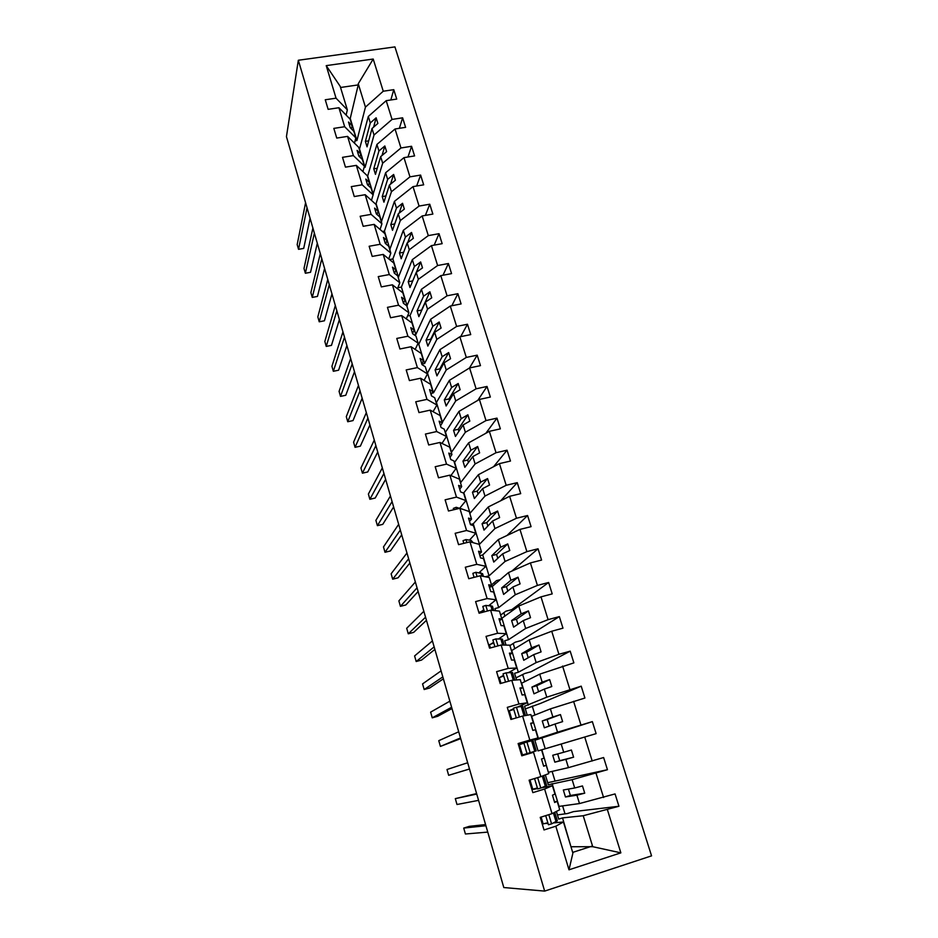 <?xml version="1.0" encoding="UTF-8"?>
<svg xmlns="http://www.w3.org/2000/svg" width="938" height="938" viewBox="0 0 938 938"><rect width="100%" height="100%" fill="white"/><g stroke="black" fill="none" stroke-linecap="round" stroke-linejoin="round"><path stroke-width="1.41" d="M651.558 855.855L394.933 46.9L298.331 60.255L544.661 891.1L651.558 855.855M359.383 149.564L368.317 116.464L370.299 122.925L365.386 141.368L367.051 146.844L372.023 128.518L374.016 135.013L392.049 119.431L402.613 117.813L399.377 128.318M390.829 99.979L393.772 89.673L396.727 99.088L386.198 100.671L368.317 116.464M355.08 140.829L356.932 140.536L365.445 107.131L383.255 91.221L393.772 89.673M367.555 176.473L376.912 144.452L378.929 150.983L373.758 168.828L375.446 174.351L380.664 156.634L382.681 163.2L400.96 147.981L411.559 146.281L407.983 156.986M402.613 117.813L405.603 127.345L395.039 128.987L376.912 144.452M364.061 167.515L365.07 167.351L374.016 135.013M375.235 203.781L376.091 203.628L385.612 172.756L387.652 179.369L382.235 196.581L383.935 202.174L389.399 185.079L391.451 191.727L409.965 176.848L420.611 175.078L416.66 186.005M411.559 146.281L414.584 155.919L403.973 157.643L385.612 172.756M373.019 194.506L382.681 163.2M382.423 231.487L384.439 231.135L394.417 201.377L396.469 208.072L390.794 224.651L392.518 230.302L398.251 213.852L400.315 220.571L419.075 206.067L429.756 204.214L425.395 215.388M420.611 175.078L423.671 184.833L413.013 186.627L394.417 201.377M381.344 221.907L391.451 191.727M389.528 259.556L392.87 258.947L403.317 230.338L405.392 237.103L399.459 253.049L401.206 258.759L407.186 242.954L409.285 249.754L428.303 235.614L439.019 233.691L434.177 245.123M429.756 204.214L432.864 214.075L422.159 215.951L403.317 230.338M389.751 249.614L400.315 220.571M397.876 287.732L401.405 287.063L412.321 259.638L414.42 266.486L408.218 281.752L409.988 287.532L416.238 272.407L418.36 279.29L437.624 265.524L448.399 263.519L442.994 275.244M439.019 233.691L442.161 243.669L431.421 245.627L412.321 259.638M398.251 277.625L409.285 249.754M407.561 315.977L410.035 315.485L421.432 289.279L423.554 296.209L417.082 310.795L418.864 316.645L425.395 302.2L427.54 309.153L447.074 295.798L457.885 293.7L451.835 305.741M448.399 263.519L451.565 273.615L440.79 275.655L421.432 289.279M406.846 305.952L418.36 279.29M417.516 344.492L418.77 344.246L430.648 319.272L432.805 326.283L426.051 340.166L427.857 346.087L434.657 332.345L436.827 339.38L456.63 326.424L467.476 324.243L460.675 336.636M457.885 293.7L461.097 303.924L450.275 306.046L430.648 319.272M414.221 334.866L415.827 334.549L427.54 309.153M427.306 373.383L439.969 349.628L442.15 356.71L435.115 369.877L436.944 375.868L444.037 362.842L446.23 369.971L466.303 357.425L477.196 355.162L469.469 368.001M467.476 324.243L470.735 334.596L459.866 336.801L439.969 349.628M421.842 364.085L424.609 363.51L436.827 339.38M436.229 402.789L449.408 380.336L451.612 387.511L444.295 399.94L446.136 405.99L453.523 393.714L455.739 400.925L476.094 388.813L487.021 386.456L477.794 400.385M477.196 355.162L480.479 365.632L469.575 367.931L449.408 380.336M431.914 393.151L433.508 392.811L446.23 369.971M445.257 432.535L458.963 411.407L461.191 418.676L453.57 430.354L455.446 436.475L463.126 424.949L465.365 432.254L486.001 420.576L496.976 418.125L485.872 433.262M487.021 386.456L490.351 397.055L479.4 399.436L458.963 411.407M442.208 422.499L455.739 400.925M454.391 462.622L468.625 442.865L470.888 450.217L462.962 461.121L464.849 467.323L472.846 456.572L475.109 463.958L496.026 452.726L507.048 450.193L493.587 466.702M496.976 418.125L500.353 428.854L489.355 431.328L468.625 442.865M451.307 452.479L465.365 432.254M463.571 493.071L478.415 474.698L480.702 482.144L472.459 492.251L474.382 498.524L482.671 488.581L484.981 496.061L506.192 485.286L517.248 482.648L500.74 500.74M507.048 450.193L510.471 461.05L499.426 463.618L478.415 474.698M460.511 482.789L475.109 463.958M470.43 524.471L473.256 523.779L488.323 506.93L490.633 514.458L482.073 523.756L484.02 530.111L492.638 520.977L494.959 528.551L516.475 518.245L527.578 515.513L506.989 535.492M517.248 482.648L520.707 493.646L509.627 496.308L488.323 506.93M469.821 513.461L484.981 496.061M479.881 555.648L482.718 554.933L498.348 539.549L500.693 547.182L491.805 555.648L493.763 562.061L502.709 553.772L505.066 561.44L526.886 551.614L538.037 548.789L511.796 571.125M527.578 515.513L531.072 526.652L519.957 529.407L498.348 539.549M479.236 544.497L494.959 528.551M487.385 550.336L482.636 554.944M495.112 584.022L494.584 582.287M489.437 587.188L492.286 586.449L508.49 572.579L510.87 580.294L501.654 587.915L503.636 594.411L512.922 586.977L515.302 594.739L537.427 585.418L548.624 582.486L511.785 609.641L505.84 611.224L500.658 615.082M538.037 548.789L541.578 560.068L530.404 562.929L508.49 572.579M485.345 576.776L489.05 575.815L505.066 561.44M500.212 579.661L496.519 580.622L491.512 584.937M504.89 616.184L503.835 612.713M501.666 618.412L518.773 606.018L521.176 613.839L511.62 620.569L513.625 627.147L523.252 620.593L525.667 628.448L548.097 619.643L559.341 616.606L521.235 640.548L515.267 642.178L509.909 645.579M548.624 582.486L552.212 593.895L540.991 596.861L518.773 606.018M495.627 610.72L494.971 608.563L498.699 607.578L515.302 594.739M514.786 648.733L513.192 643.491M511.456 650.691L529.173 639.868L531.611 647.795L521.716 653.622L523.744 660.282L533.71 654.63L536.161 662.591L558.919 654.302L570.198 651.16L530.802 671.807L524.811 673.484L515.959 677.857M559.341 616.606L562.976 628.167L551.72 631.239L529.173 639.868M506.039 645.11L504.714 640.736L508.455 639.716L525.667 628.448M524.811 681.68L522.665 674.621M521.376 683.345L539.713 674.152L542.176 682.172L531.928 687.085L533.98 693.827L544.31 689.102L546.784 697.169L581.208 686.17L540.464 703.43L525.35 708.87M570.198 651.16L573.88 662.873L539.713 674.152M516.58 679.933L514.575 673.296L518.327 672.253L536.161 662.591M534.953 715.014L532.245 706.103M531.4 716.398L550.383 708.882L552.881 716.995L542.258 720.97L544.345 727.794L555.038 724.019L557.547 732.179L592.347 721.627L534.848 740.234M581.208 686.17L584.925 698.024L550.383 708.882M527.262 715.213L524.553 706.244L546.784 697.169M548.367 772.291L541.847 749.767L538.072 750.892L596.122 733.633L592.347 721.627M545.213 748.735L541.93 737.948M541.847 749.767L561.194 744.045L563.715 752.264L552.728 755.266L554.839 762.172L565.895 759.37L568.44 767.636L603.626 757.541L607.449 769.711L572.133 779.654L574.689 787.979L563.328 789.995L565.462 796.983L576.905 795.19L579.485 803.561L615.058 793.923L618.939 806.258L583.225 815.732L592.734 846.697L620.862 852.853L568.991 869.807L572.895 853.111L563.445 821.981L555.824 826.214L568.991 869.807M596.122 733.633L561.194 744.045M538.072 750.892L534.648 739.601L557.547 732.179M547.698 782.702L607.449 769.711M555.05 781.084L552.107 771.411M545.341 774.917L548.331 784.789L572.133 779.654M548.66 772.209L568.44 767.636M336.05 98.185L326.225 65.625L340.201 86.355L347.341 109.852L336.05 98.185L325.263 99.768L328.136 109.347L338.935 107.729L344.668 126.724L355.83 137.851L354.494 143.186M351.387 128.846L352.149 125.715L350.179 119.232L338.935 107.729M344.668 126.724L333.834 128.389L336.742 138.074L347.576 136.385L353.38 155.591L364.425 166.178L362.936 171.607M359.852 157.092L360.708 153.902L358.715 147.336L347.576 136.385M353.38 155.591L342.511 157.338L345.454 167.14L356.334 165.369L362.197 184.809L373.125 194.823L371.46 200.369M368.411 185.665L369.349 182.406L367.333 175.769L356.334 165.369M362.197 184.809L351.293 186.627L354.259 196.546L365.187 194.705L371.12 214.368L381.918 223.807L380.066 229.47M377.053 214.568L378.108 211.238L376.068 204.519L365.187 194.705M371.12 214.368L360.169 216.268L363.17 226.304L374.145 224.381L380.16 244.279L390.818 253.119L388.742 258.911M385.788 243.81L386.96 240.421L384.897 233.621L374.145 224.381M380.16 244.279L369.15 246.26L372.198 256.426L383.208 254.421L389.293 274.553L399.811 282.784L397.489 288.716M394.605 273.404L395.918 269.933L393.831 263.05L383.208 254.421M389.293 274.553L378.249 276.616L381.332 286.899L392.389 284.812L398.544 305.202L408.921 312.8L406.306 318.885M403.504 303.349L404.981 299.797L402.859 292.832L392.389 284.812M398.544 305.202L387.453 307.347L390.571 317.748L401.675 315.578L407.901 336.214L418.137 343.179L415.182 349.428M412.568 333.482L414.15 330.012L412.005 322.965L401.675 315.578M407.901 336.214L396.774 338.442L399.928 348.983L411.079 346.72L417.387 367.602L427.47 373.91L424.093 380.359M421.783 363.874L423.425 360.591L421.268 353.462L411.079 346.72M417.387 367.602L406.201 369.924L409.402 380.594L420.587 378.237L426.978 399.377L436.909 405.017L433.039 411.688M431.093 394.628L432.817 391.533L430.624 384.322L420.587 378.237M426.978 399.377L415.745 401.792L418.981 412.591L430.225 410.141L436.686 431.55L446.465 436.498L441.986 443.428M440.532 425.758L442.314 422.85L440.11 415.546L430.225 410.141M436.686 431.55L425.418 434.06L428.689 444.987L439.981 442.455L446.523 464.122L456.126 468.355L450.897 475.601M450.076 457.263L451.94 454.543L449.701 447.156L439.981 442.455M446.523 464.122L435.197 466.725L438.515 477.794L449.853 475.156L456.478 497.105L465.916 500.611L459.831 508.079M459.726 489.144L461.672 486.634L459.409 479.154L449.853 475.156M456.478 497.105L445.116 499.813L448.47 511.011L459.855 508.279L466.561 530.498L475.824 533.265L469.446 540.147M469.504 521.422L471.533 519.113L469.235 511.538L459.855 508.279M466.561 530.498L455.153 533.3L458.553 544.661L469.973 541.824L476.774 564.324L485.861 566.329L479.154 572.614M479.412 554.088L481.511 551.99L479.189 544.333L469.973 541.824M476.774 564.324L465.307 567.232L468.754 578.723L480.233 575.78L487.115 598.573L496.014 599.792L488.921 605.502M489.425 587.165L491.618 585.289L489.261 577.527L480.233 575.78M487.115 598.573L475.601 601.586L479.095 613.229L490.609 610.181L497.586 633.267L506.297 633.689L498.746 638.801M499.567 620.651L501.842 618.998L499.462 611.13L490.609 610.181M497.586 633.267L486.025 636.386L489.566 648.181L501.138 645.027L508.197 668.419L516.721 668.008L508.49 672.581M509.838 654.56L512.207 653.129L509.791 645.168L501.138 645.027M508.197 668.419L496.589 671.643L500.165 683.591L511.785 680.331L518.937 704.016L527.262 702.761L517.729 706.971M520.25 688.891L522.689 687.695L520.25 679.64L511.785 680.331M518.937 704.016L507.294 707.358L510.917 719.458L522.583 716.081L529.829 740.082L537.943 737.96L518.444 744.573M530.779 723.667L533.312 722.706L530.838 714.545L522.583 716.081M529.829 740.082L518.128 743.541L521.809 755.805L533.523 752.311L540.863 776.629L548.765 773.615L546.244 765.302L543.594 765.971M521.786 755.747L533.523 752.311M540.863 776.629L529.114 780.205L532.843 792.633L544.603 789.022L552.036 813.656L540.241 817.35L544.017 829.954L555.824 826.214M541.332 787.85L552.435 785.704L544.603 789.022M537.556 788.577L533.335 789.386L537.157 788.213L534.508 788.729M557.453 814.923L567.467 813.527L573.552 811.616L618.939 806.258M565.004 813.809L562.589 805.859M556.398 811.44L558.72 819.109L562.53 817.901L583.225 815.732M558.72 806.434L579.485 803.561M563.445 821.981L553.619 822.907M548.038 823.435L544.908 823.458M347.341 109.852L346.122 115.081M483.762 609.641L481.511 611.459M493.587 642.295L490.797 644.183M503.518 675.348L499.802 677.424M512.605 709.82L509.697 710.523L513.578 708.8M326.225 65.625L373.207 59.035L383.255 91.221M386.198 100.671L392.049 119.431M395.039 128.987L400.96 147.981M403.973 157.643L409.965 176.848M413.013 186.627L419.075 206.067M422.159 215.951L428.303 235.614M431.421 245.627L437.624 265.524M440.79 275.655L447.074 295.798M450.275 306.046L456.63 326.424M459.866 336.801L466.303 357.425M469.575 367.931L476.094 388.813M479.4 399.436L486.001 420.576M489.355 431.328L496.026 452.726M499.426 463.618L506.192 485.286M509.627 496.308L516.475 518.245M519.957 529.407L526.886 551.614M530.404 562.929L537.427 585.418M540.991 596.861L548.097 619.643M551.72 631.239L558.919 654.302M562.577 666.05L569.87 689.418M573.587 701.319L580.962 724.98M584.726 737.034L592.206 761.011M596.017 773.229L603.591 797.523M607.461 809.893L620.862 852.853M365.07 167.351L359.664 149.517M352.149 125.715L348.514 122.034L350.226 127.674L353.849 131.332L355.83 137.851M372.023 128.518L377.873 123.417L376.138 117.813L370.299 122.925M373.301 194.459L367.825 176.426M360.708 153.902L357.108 150.397L358.832 156.107L362.42 159.577L364.425 166.178M380.664 156.634L386.597 151.651L384.838 145.976L378.929 150.983M381.614 221.86L376.091 203.628M369.349 182.406L365.797 179.076L367.544 184.856L371.096 188.151L373.125 194.823M389.399 185.079L395.414 180.213L393.643 174.468L387.652 179.369M390.032 249.567L384.439 231.135M378.108 211.238L374.59 208.107L376.361 213.946L379.867 217.053L381.918 223.807M398.251 213.852L404.337 209.092L402.543 203.288L396.469 208.072M398.533 277.578L392.87 258.947M386.96 240.421L383.478 237.466L385.272 243.376L388.742 246.295L390.818 253.119M407.186 242.954L413.365 238.322L411.548 232.448L405.392 237.103M407.127 305.905L401.405 287.063M395.918 269.933L392.483 267.178L394.3 273.157L397.724 275.878L399.811 282.784M416.238 272.407L422.499 267.893L420.658 261.948L414.42 266.486M415.827 334.549L410.035 315.485M404.981 299.797L401.593 297.24L403.422 303.291L406.799 305.811L408.921 312.8M425.395 302.2L431.738 297.815L429.885 291.8L423.554 296.209M424.609 363.51L418.77 344.246M414.15 330.012L410.809 327.667L412.661 333.787L415.991 336.097L418.137 343.179M434.657 332.345L441.083 328.089L439.207 322.004L432.805 326.283M433.508 392.811L427.587 373.312M423.425 360.591L420.13 358.445L422.018 364.648L425.289 366.746L427.47 373.91M444.037 362.842L450.545 358.726L448.645 352.571L442.15 356.71M442.502 422.44L436.522 402.73M432.817 391.533L429.581 389.61L431.48 395.883L434.704 397.759L436.909 405.017M453.523 393.714L460.124 389.739L458.201 383.501L451.612 387.511M451.6 452.409L445.55 432.465M442.314 422.85L439.125 421.15L441.059 427.505L444.237 429.158L446.465 436.498M463.126 424.949L469.821 421.115L467.874 414.807L461.191 418.676M460.804 482.73L454.672 462.551M451.94 454.543L448.798 453.077L450.756 459.503L453.875 460.933L456.126 468.355M472.846 456.572L479.623 452.878L477.653 446.5L470.888 450.217M470.102 513.391L463.911 492.989M461.672 486.634L458.588 485.392L460.57 491.899L463.642 493.095L465.916 500.611M482.671 488.581L489.554 485.04L487.561 478.568L480.702 482.144M479.529 544.427L473.256 523.779M471.533 519.113L468.508 518.116L470.501 524.705L473.514 525.655L475.824 533.265M492.638 520.977L499.614 517.588L497.586 511.046L490.633 514.458M489.05 575.815L482.718 554.933M481.511 551.99L478.544 551.239L480.561 557.911L483.516 558.614L485.861 566.329M502.709 553.772L509.791 550.536L507.739 543.911L500.693 547.182M498.699 607.578L492.286 586.449M491.618 585.289L488.698 584.784L490.75 591.538L493.646 591.995L496.014 599.792M512.922 586.977L520.086 583.905L518.022 577.198L510.87 580.294M508.455 639.716L501.959 618.341M501.842 618.998L498.993 618.752L501.068 625.587L503.905 625.787L506.297 633.689M523.252 620.593L530.521 617.685L528.422 610.896L521.176 613.839M518.327 672.253L511.749 650.609M512.207 653.129L509.416 653.141L511.515 660.071L514.294 660.012L516.721 668.008M533.71 654.63L541.085 651.898L538.963 645.016L531.611 647.795M528.317 705.165L521.669 683.263M522.689 687.695L519.969 687.976L522.091 694.999L524.799 694.659L527.262 702.761M544.31 689.102L551.79 686.546L549.645 679.581L542.176 682.172M538.424 738.487L531.694 716.315M533.312 722.706L530.662 723.268L532.807 730.374L535.457 729.752L537.943 737.96M555.038 724.019L562.624 721.627L560.443 714.58L552.881 716.995M541.566 749.896L544.075 758.162L541.484 759.006L543.665 766.217L546.244 765.302M565.895 759.37L573.599 757.177L571.394 750.025L563.715 752.264M559.025 806.34L552.13 783.629M552.435 785.704L554.979 794.076L552.459 795.213L554.663 802.518L557.172 801.322L559.728 809.74L552.036 813.656M554.428 801.732L557.172 801.322M576.905 795.19L584.726 793.173L582.486 785.938L574.689 787.979M570.984 846.838L562.53 817.901M571.289 846.744L592.734 846.697M356.932 140.536L350.237 118.458L358.222 84.912L340.541 87.48M373.207 59.035L358.257 83.74L365.445 107.131M358.257 83.74L358.222 84.912M544.661 891.1L503.8 887.536L286.442 136.631L298.331 60.255M572.672 852.396L592.101 846.123M350.237 118.458L349.522 118.563M389.223 259.31L388.942 258.36M565.462 796.983L570.374 795.471L568.416 789.093M570.374 795.471L584.726 793.173M554.839 762.172L559.728 760.695L557.653 753.918M559.728 760.695L573.599 757.177M549.14 726.094L547.124 719.54L542.258 720.97M547.124 719.54L560.443 714.58M538.611 691.716L536.771 685.713L531.928 687.085M536.771 685.713L549.645 679.581M528.211 657.749L526.546 652.297L521.716 653.622M526.546 652.297L538.963 645.016M517.94 624.204L516.439 619.279L511.62 620.569M516.439 619.279L528.422 610.896M507.798 591.081L506.45 586.66L501.654 587.915M506.45 586.66L518.022 577.198M497.785 558.345L496.577 554.44L491.805 555.648M496.577 554.44L507.739 543.911M487.877 526.007L486.834 522.595L482.073 523.756M486.834 522.595L497.586 511.046M478.099 494.068L477.196 491.125L472.459 492.251M477.196 491.125L487.561 478.568M468.437 462.504L467.687 460.03L462.962 461.121M467.687 460.03L477.653 446.5M458.893 431.304L458.272 429.299L453.57 430.354M458.272 429.299L467.874 414.807M449.454 400.491L448.974 398.931L444.295 399.94M448.974 398.931L458.201 383.501M440.121 370.029L439.781 368.904L435.115 369.877M439.781 368.904L448.645 352.571M430.905 339.919L430.694 339.228L426.051 340.166M430.694 339.228L439.207 322.004M421.795 310.161L417.082 310.795M421.713 309.892L429.885 291.8M412.732 280.908L408.218 281.752M416.378 272.301L420.658 261.948M403.657 252.275L399.459 253.049M407.713 242.567L411.548 232.448M394.734 223.959L390.794 224.651M399.096 213.184L402.543 203.288M385.928 195.96L382.235 196.581M390.525 184.165L393.643 174.468M377.24 168.254L373.758 168.828M382.024 155.485L384.838 145.976M368.669 140.852L365.386 141.368M373.594 127.146L376.138 117.813M485.907 825.733L463.724 828.078L469.27 826.355L485.579 824.572M463.724 828.078L465.412 833.999L487.76 832.1M554.757 812.273L557.324 820.773L551.591 823.881L548.824 814.665M551.591 823.881L548.437 824.748L545.705 815.65M547.827 822.743L542.27 824.139M476.75 794.064L455.317 798.637L476.598 793.571M455.317 798.637L456.994 804.499L478.568 800.36M543.653 775.562L546.69 785.61L540.804 788.049L537.65 777.602M540.804 788.049L537.673 788.952L534.543 778.552M537.368 787.955L531.893 789.456M469.481 768.984L448.657 775.304L447.004 769.5L467.675 762.746M448.657 775.304L469.492 769.019M526.933 742.017L530.146 752.675L536.184 750.869L533.019 740.399L526.933 742.017L523.838 742.943L527.05 753.601L521.622 755.207M530.146 752.675L527.05 753.601M523.932 743.236L518.538 744.878M460.499 737.948L440.414 746.414L438.773 740.668L458.717 731.781M440.414 746.414L460.699 738.628M525.491 715.542L522.677 706.232L516.451 707.217L513.391 708.178L516.31 717.898M519.394 717.007L516.451 707.217M513.766 709.421L508.431 711.18M451.624 707.264L432.254 717.828L430.624 712.141L449.853 701.167M432.254 717.828L437.729 716.269L451.999 708.565M514.774 680.085L512.476 672.476L506.098 672.851L503.061 673.836L505.547 682.078M508.619 681.223L506.098 672.851M503.718 676.028L498.453 677.881M442.83 676.908L424.175 689.524L422.569 683.896L441.083 670.881M424.175 689.524L429.639 688.011L443.393 678.831M504.187 645.074L502.381 639.13L495.874 638.919L492.872 639.927L494.912 646.728M497.972 645.895L495.874 638.919M493.798 643.022L488.604 644.981M434.142 646.892L416.179 661.513L414.596 655.943L432.418 640.924M416.179 661.513L421.619 660.035L434.869 649.413M493.74 610.521L492.427 606.183L485.778 605.409L482.8 606.44L484.418 611.822M487.467 611.013L485.778 605.409M483.996 610.427L478.861 612.467M425.547 617.204L408.264 633.795L406.693 628.272L423.835 611.306M408.264 633.795L413.693 632.353L426.45 620.311M483.41 576.401L482.578 573.646L475.801 572.297L472.858 573.353L474.065 577.362M477.09 576.589L475.801 572.297M417.047 587.833L400.432 606.347L398.873 600.883L415.358 581.994M400.432 606.347L405.837 604.951L418.114 591.515M473.221 542.703L471.064 540.405L465.952 539.596L463.032 540.675L463.829 543.348M466.854 542.598L465.952 539.596M408.64 558.778L392.682 579.18L391.134 573.775L406.963 553.01M392.682 579.18L398.064 577.82L409.871 563.023M463.173 509.44L456.22 507.294L453.324 508.396L453.734 509.756M456.747 509.029L456.22 507.294M400.315 530.04L385.002 552.283L383.478 546.936L398.662 524.33M385.002 552.283L390.372 550.958L401.71 534.836M447.672 475.672L443.756 476.574M392.084 501.607L377.404 525.643L375.892 520.356L390.454 495.956M377.404 525.643L382.751 524.365L393.632 506.942M383.947 473.479L369.877 499.286L368.388 494.045L382.329 467.886M369.877 499.286L375.212 498.031L385.647 479.341M375.892 445.644L362.431 473.174L360.942 467.992L374.285 440.11M362.431 473.174L367.743 471.966L377.733 452.022M367.919 418.102L355.056 447.332L353.579 442.185L366.336 412.626M355.056 447.332L360.344 446.148L369.912 424.984M360.028 390.853L347.74 421.737L346.298 416.648L358.457 385.436M347.74 421.737L353.028 420.587L362.162 398.228M352.219 363.885L340.506 396.387L339.075 391.345L350.671 358.527M340.506 396.387L345.77 395.273L354.494 371.741M344.492 337.188L333.342 371.284L331.923 366.289L342.956 331.888M333.342 371.284L338.595 370.205L346.908 345.524M336.848 310.771L326.248 346.415L324.841 341.479L335.323 305.53M326.248 346.415L331.477 345.372L339.392 319.577M329.285 284.636L319.225 321.793L317.83 316.903L327.772 279.43M319.225 321.793L324.431 320.784L331.958 293.887M321.793 258.747L312.26 297.405L310.877 292.562L320.304 253.612M312.26 297.405L317.454 296.431L324.595 268.444M314.371 233.14L305.366 273.251L303.994 268.444L312.893 228.04M305.366 273.251L310.537 272.301L317.302 243.27M307.031 207.779L298.542 249.32L297.182 244.56L305.577 202.737M298.542 249.32L303.701 248.406L310.091 218.331M556.07 821.723L553.42 812.953M543.149 823.904L541.109 817.08M545.365 786.29L542.281 776.089M532.761 789.221L529.97 779.947M534.789 751.291L531.6 740.739M522.489 754.961L519.382 744.62M524.061 715.811L521.2 706.314M511.773 719.212L509.275 710.898M513.309 680.202L510.917 672.312M501.021 683.356L499.297 677.588M502.686 645.051L500.775 638.719M490.41 647.959L489.425 644.687M492.204 610.357L490.75 605.549M479.939 613.006L479.681 612.162M481.851 576.096L480.842 572.778M471.626 542.27L471.064 540.405"/></g></svg>
